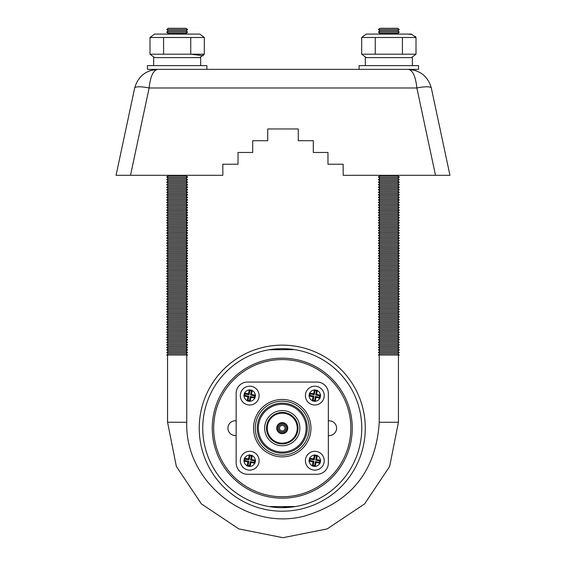 <?xml version="1.0" encoding="UTF-8"?>
<svg xmlns="http://www.w3.org/2000/svg" width="566" height="566" viewBox="0 0 566 566"><rect width="100%" height="100%" fill="white"/><g stroke="black" fill="none" stroke-linecap="round" stroke-linejoin="round"><path stroke-width="0.85" d="M199.232 428.165A83.025 83.025 0 0 0 323.766 500.068A83.025 83.025 0 0 0 323.766 356.262A83.025 83.025 0 0 0 199.232 428.165A83.025 83.025 0 0 0 323.766 500.068A83.025 83.025 0 0 0 323.766 356.262A83.025 83.025 0 0 0 199.232 428.165M202.755 428.165A79.495 79.495 0 0 0 322.004 497.012A79.495 79.495 0 0 0 322.004 359.318A79.495 79.495 0 0 0 202.755 428.165M272.642 507.079L269.374 506.612M269.183 506.577L295.388 506.57L281.748 507.66M280.941 507.652L278.083 507.553M274.213 507.256L272.784 507.094M294.447 349.604L269.183 349.746M269.374 349.717L272.642 349.25M212.257 428.165A69.993 69.993 0 0 1 317.257 367.546A69.993 69.993 0 0 1 317.257 488.783A69.993 69.993 0 0 1 212.257 428.165M213.672 428.165A68.585 68.585 0 0 0 316.55 487.559A68.585 68.585 0 0 0 316.55 368.763A68.585 68.585 0 0 0 213.672 428.165M328.358 435.502A7.386 7.386 0 0 0 336.586 428.165A7.386 7.386 0 0 0 328.358 420.828M236.156 420.828A7.386 7.386 0 0 0 227.921 428.165A7.386 7.386 0 0 0 236.156 435.502M247.448 382.064A11.292 11.292 0 0 0 236.156 393.356L236.156 462.974A11.292 11.292 0 0 0 247.448 474.266L317.066 474.266A11.292 11.292 0 0 0 328.358 462.974L328.358 393.356A11.292 11.292 0 0 0 317.066 382.064L247.448 382.064M305.407 395.606A9.41 9.41 0 0 0 319.514 403.756A9.41 9.41 0 0 0 319.514 387.462A9.41 9.41 0 0 0 305.407 395.606A9.41 9.41 0 0 1 319.514 387.462A9.41 9.41 0 0 1 319.514 403.756A9.41 9.41 0 0 1 305.407 395.606A9.41 9.41 0 0 1 319.514 387.462A9.41 9.41 0 0 1 319.514 403.756A9.41 9.41 0 0 1 305.407 395.606M240.295 460.717A9.41 9.41 0 0 0 254.403 468.867A9.41 9.41 0 0 0 254.403 452.567A9.41 9.41 0 0 0 240.295 460.717A9.41 9.41 0 0 1 254.403 452.567A9.41 9.41 0 0 1 254.403 468.867A9.41 9.41 0 0 1 240.295 460.717A9.41 9.41 0 0 1 254.403 452.567A9.41 9.41 0 0 1 254.403 468.867A9.41 9.41 0 0 1 240.295 460.717M310.96 428.165A28.703 28.703 0 0 1 267.902 453.019A28.703 28.703 0 0 1 267.902 403.303A28.703 28.703 0 0 1 310.96 428.165M309.234 428.165A26.977 26.977 0 0 1 268.765 451.527A26.977 26.977 0 0 1 268.765 404.796A26.977 26.977 0 0 1 309.234 428.165M307.26 428.165A25.003 25.003 0 0 1 269.756 449.814A25.003 25.003 0 0 1 269.756 406.508A25.003 25.003 0 0 1 307.26 428.165M306.149 428.165A23.892 23.892 0 0 1 270.307 448.852A23.892 23.892 0 0 1 270.307 407.47A23.892 23.892 0 0 1 306.149 428.165M299.853 428.165A17.596 17.596 0 0 1 273.456 443.397A17.596 17.596 0 0 1 273.456 412.925A17.596 17.596 0 0 1 299.853 428.165M297.999 428.165A15.742 15.742 0 0 1 274.383 441.798A15.742 15.742 0 0 1 274.383 414.531A15.742 15.742 0 0 1 297.999 428.165M297.256 428.165A14.999 14.999 0 0 1 274.758 441.155A14.999 14.999 0 0 1 274.758 415.168A14.999 14.999 0 0 1 297.256 428.165M287.776 428.165A5.519 5.519 0 0 1 279.498 432.94A5.519 5.519 0 0 1 279.498 423.382A5.519 5.519 0 0 1 287.776 428.165M287.217 428.165A4.967 4.967 0 0 1 279.774 432.459A4.967 4.967 0 0 1 279.774 423.863A4.967 4.967 0 0 1 287.217 428.165M286.148 428.165A3.891 3.891 0 0 1 280.312 431.533A3.891 3.891 0 0 1 280.312 424.797A3.891 3.891 0 0 1 286.148 428.165M285.038 428.165A2.78 2.78 0 0 1 280.87 430.57A2.78 2.78 0 0 1 280.87 425.759A2.78 2.78 0 0 1 285.038 428.165M320.639 460.307L316.571 459.521L317.356 455.46L314.399 454.894L313.621 458.955L309.552 458.177L308.986 461.127L313.048 461.913L312.269 465.974L315.22 466.547L316.005 462.479L320.066 463.257L320.639 460.307L319.755 460.908L315.687 460.123L316.472 456.062L317.356 455.46M309.064 460.717L308.986 461.127L309.871 460.533L313.932 461.311L313.154 465.379L314.625 465.662L315.404 461.594L319.472 462.38L319.755 460.908M305.407 460.717A9.41 9.41 0 0 1 319.514 452.567A9.41 9.41 0 0 1 319.514 468.867A9.41 9.41 0 0 1 305.407 460.717A9.41 9.41 0 0 1 319.514 452.567A9.41 9.41 0 0 1 319.514 468.867A9.41 9.41 0 0 1 305.407 460.717M314.399 389.783L313.621 393.844L309.552 393.066L308.986 396.016L313.048 396.801L312.269 400.862L315.22 401.435L316.005 397.367L320.066 398.153L320.639 395.195L316.571 394.417L317.356 390.349L314.399 389.783L315 390.667L314.215 394.728L310.154 393.95L309.871 395.422L308.986 396.016L309.064 395.606M244.76 395.422L248.821 396.2L248.042 400.268L249.514 400.551L250.292 396.483L254.36 397.268L254.643 395.797L250.575 395.011L251.361 390.95L249.889 390.667L249.104 394.728L245.043 393.95L244.76 395.422L243.875 396.016L247.936 396.801L247.158 400.862L250.115 401.435L250.894 397.367L254.962 398.153L255.528 395.195L251.467 394.417L252.245 390.349L249.288 389.783L248.509 393.844L244.441 393.066L243.953 395.606M240.295 395.606A9.41 9.41 0 0 1 254.403 387.462A9.41 9.41 0 0 1 254.403 403.756A9.41 9.41 0 0 1 240.295 395.606A9.41 9.41 0 0 1 254.403 387.462A9.41 9.41 0 0 1 254.403 403.756A9.41 9.41 0 0 1 240.295 395.606M250.115 466.547L250.894 462.479L254.962 463.257L255.528 460.307L251.467 459.521L252.245 455.46L249.288 454.894L248.509 458.955L244.441 458.177L243.875 461.127L247.936 461.913L247.158 465.974L250.115 466.547L249.514 465.662L250.292 461.594L254.36 462.38L254.962 463.257M243.953 460.717L243.875 461.127L244.76 460.533L248.821 461.311L248.042 465.379L249.514 465.662M310.154 393.95L309.552 393.066M314.215 394.728L313.621 393.844M309.871 395.422L313.932 396.2L313.154 400.268L314.625 400.551L315.404 396.483L319.472 397.268L319.755 395.797L315.687 395.011L316.472 390.95L315 390.667M316.472 390.95L317.356 390.349M315.687 395.011L316.571 394.417M319.755 395.797L320.639 395.195M319.472 397.268L320.066 398.153M315.404 396.483L316.005 397.367M314.625 400.551L315.22 401.435M313.154 400.268L312.269 400.862M313.932 396.2L313.048 396.801M316.472 456.062L315 455.779L314.399 454.894M315.687 460.123L316.571 459.521M319.472 462.38L320.066 463.257M315.404 461.594L316.005 462.479M314.625 465.662L315.22 466.547M313.154 465.379L312.269 465.974M313.932 461.311L313.048 461.913M315 455.779L314.215 459.84L310.154 459.061L309.552 458.177M310.154 459.061L309.871 460.533M314.215 459.84L313.621 458.955M254.36 462.38L254.643 460.908L255.528 460.307M250.292 461.594L250.894 462.479M248.042 465.379L247.158 465.974M248.821 461.311L247.936 461.913M254.643 460.908L250.575 460.123L251.361 456.062L249.889 455.779L249.104 459.84L245.043 459.061L244.76 460.533M245.043 459.061L244.441 458.177M249.104 459.84L248.509 458.955M249.889 455.779L249.288 454.894M251.361 456.062L252.245 455.46M250.575 460.123L251.467 459.521M248.042 400.268L247.158 400.862M249.514 400.551L250.115 401.435M248.821 396.2L247.936 396.801M245.043 393.95L244.441 393.066M249.104 394.728L248.509 393.844M249.889 390.667L249.288 389.783M251.361 390.95L252.245 390.349M250.575 395.011L251.467 394.417M254.643 395.797L255.528 395.195M254.36 397.268L254.962 398.153M250.292 396.483L250.894 397.367M359.113 69.363L194.662 69.363L418.571 69.363L418.571 65.606L359.113 65.606L359.113 69.363L371.338 69.363M267.711 128.956L298.289 128.956L267.711 128.956L298.289 128.956L267.711 128.956L267.711 140.715L252.705 140.715L252.705 152.473L238.031 152.473L238.031 164.232L222.834 164.232L222.834 175.304L116.051 175.304L134.687 87.978C138.04 76.438 145.71 70.234 157.688 69.363C145.71 70.234 138.04 76.438 134.687 87.978A14.773 3.021 -168 0 1 149.134 87.978C150.379 76.438 153.23 70.234 157.688 69.363L194.662 69.363M449.949 175.304L431.313 87.978L449.949 175.304L431.313 87.978L449.949 175.304L343.166 175.304L343.166 164.232L327.969 164.232L327.969 152.473L313.295 152.473L313.295 140.715L298.289 140.715L298.289 128.956M431.313 87.978C427.96 76.438 420.29 70.234 408.312 69.363C420.29 70.234 427.96 76.438 431.313 87.978C427.96 76.438 420.29 70.234 408.312 69.363C420.29 70.234 427.96 76.438 431.313 87.978A14.773 3.021 168 0 0 416.866 87.978C415.621 76.438 412.77 70.234 408.312 69.363L406.346 69.363M204.319 37.498L199.77 34.087L154.553 34.087L199.77 34.087L154.553 34.087L149.997 37.498L204.319 37.498L204.319 54.194L190.742 54.194L203.244 55.751M411.447 34.087L416.003 37.498L416.003 54.194L361.681 54.194L361.681 37.498L366.23 34.087L411.447 34.087L366.23 34.087L361.688 37.49L416.003 37.498L415.31 36.358M159.654 69.363L147.429 69.363L147.429 65.606L206.887 65.606L206.887 69.363M186.667 175.304L186.101 175.778L168.215 175.778L167.656 175.304M168.215 175.778L166.715 177.045L187.601 177.045L186.101 175.778M187.601 177.045L186.101 178.318L168.215 178.318L166.715 177.045M168.215 178.318L166.715 179.592L187.601 179.592L186.101 178.318M187.601 179.592L186.101 180.865L168.215 180.865L166.715 179.592M168.215 180.865L166.715 182.132L187.601 182.132L186.101 180.865M187.601 182.132L186.101 183.405L168.215 183.405L166.715 182.132M168.215 183.405L166.715 184.679L187.601 184.679L186.101 183.405M187.601 184.679L186.101 185.945L168.215 185.945L166.715 184.679M168.215 185.945L166.715 187.219L187.601 187.219L186.101 185.945M187.601 187.219L186.101 188.492L168.215 188.492L166.715 187.219M168.215 188.492L166.715 189.759L187.601 189.759L186.101 188.492M187.601 189.759L186.101 191.032L168.215 191.032L166.715 189.759M168.215 191.032L166.715 192.306L187.601 192.306L186.101 191.032M187.601 192.306L186.101 193.579L168.215 193.579L166.715 192.306M168.215 193.579L166.715 194.845L187.601 194.845L186.101 193.579M187.601 194.845L186.101 196.119L168.215 196.119L166.715 194.845M168.215 196.119L166.715 197.393L187.601 197.393L186.101 196.119M187.601 197.393L186.101 198.659L168.215 198.659L166.715 197.393M168.215 198.659L166.715 199.932L187.601 199.932L186.101 198.659M187.601 199.932L186.101 201.206L168.215 201.206L166.715 199.932M168.215 201.206L166.715 202.472L187.601 202.472L186.101 201.206M187.601 202.472L186.101 203.746L168.215 203.746L166.715 202.472M168.215 203.746L166.715 205.019L187.601 205.019L186.101 203.746M187.601 205.019L186.101 206.293L168.215 206.293L166.715 205.019M168.215 206.293L166.715 207.559L187.601 207.559L186.101 206.293M187.601 207.559L186.101 208.833L168.215 208.833L166.715 207.559M168.215 208.833L166.715 210.106L187.601 210.106L186.101 208.833M187.601 210.106L186.101 211.373L168.215 211.373L166.715 210.106M168.215 211.373L166.715 212.646L187.601 212.646L186.101 211.373M187.601 212.646L186.101 213.92L168.215 213.92L166.715 212.646M168.215 213.92L166.715 215.186L187.601 215.186L186.101 213.92M187.601 215.186L186.101 216.46L168.215 216.46L166.715 215.186M168.215 216.46L166.715 217.733L187.601 217.733L186.101 216.46M187.601 217.733L186.101 219.007L168.215 219.007L166.715 217.733M168.215 219.007L166.715 220.273L187.601 220.273L186.101 219.007M187.601 220.273L186.101 221.547L168.215 221.547L166.715 220.273M168.215 221.547L166.715 222.82L187.601 222.82L186.101 221.547M187.601 222.82L186.101 224.086L168.215 224.086L166.715 222.82M168.215 224.086L166.715 225.36L187.601 225.36L186.101 224.086M187.601 225.36L186.101 226.633L168.215 226.633L166.715 225.36M168.215 226.633L166.715 227.9L187.601 227.9L186.101 226.633M187.601 227.9L186.101 229.173L168.215 229.173L166.715 227.9M168.215 229.173L166.715 230.447L187.601 230.447L186.101 229.173M187.601 230.447L186.101 231.72L168.215 231.72L166.715 230.447M168.215 231.72L166.715 232.987L187.601 232.987L186.101 231.72M187.601 232.987L186.101 234.26L168.215 234.26L166.715 232.987M168.215 234.26L166.715 235.534L187.601 235.534L186.101 234.26M187.601 235.534L186.101 236.8L168.215 236.8L166.715 235.534M168.215 236.8L166.715 238.074L187.601 238.074L186.101 236.8M187.601 238.074L186.101 239.347L168.215 239.347L166.715 238.074M168.215 239.347L166.715 240.621L187.601 240.621L186.101 239.347M187.601 240.621L186.101 241.887L168.215 241.887L166.715 240.621M168.215 241.887L166.715 243.161L187.601 243.161L186.101 241.887M187.601 243.161L186.101 244.434L168.215 244.434L166.715 243.161M168.215 244.434L166.715 245.701L187.601 245.701L186.101 244.434M187.601 245.701L186.101 246.974L168.215 246.974L166.715 245.701M168.215 246.974L166.715 248.248L187.601 248.248L186.101 246.974M187.601 248.248L186.101 249.514L168.215 249.514L166.715 248.248M168.215 249.514L166.715 250.788L187.601 250.788L186.101 249.514M187.601 250.788L186.101 252.061L168.215 252.061L166.715 250.788M168.215 252.061L166.715 253.335L187.601 253.335L186.101 252.061M187.601 253.335L186.101 254.601L168.215 254.601L166.715 253.335M168.215 254.601L166.715 255.874L187.601 255.874L186.101 254.601M187.601 255.874L186.101 257.148L168.215 257.148L166.715 255.874M168.215 257.148L166.715 258.414L187.601 258.414L186.101 257.148M187.601 258.414L186.101 259.688L168.215 259.688L166.715 258.414M168.215 259.688L166.715 260.961L187.601 260.961L186.101 259.688M187.601 260.961L186.101 262.228L168.215 262.228L166.715 260.961M168.215 262.228L166.715 263.501L187.601 263.501L186.101 262.228M187.601 263.501L186.101 264.775L168.215 264.775L166.715 263.501M168.215 264.775L166.715 266.048L187.601 266.048L186.101 264.775M187.601 266.048L186.101 267.315L168.215 267.315L166.715 266.048M168.215 267.315L166.715 268.588L187.601 268.588L186.101 267.315M187.601 268.588L186.101 269.862L168.215 269.862L166.715 268.588M168.215 269.862L166.715 271.128L187.601 271.128L186.101 269.862M187.601 271.128L186.101 272.402L168.215 272.402L166.715 271.128M168.215 272.402L166.715 273.675L187.601 273.675L186.101 272.402M187.601 273.675L186.101 274.942L168.215 274.942L166.715 273.675M168.215 274.942L166.715 276.215L187.601 276.215L186.101 274.942M187.601 276.215L186.101 277.489L168.215 277.489L166.715 276.215M168.215 277.489L166.715 278.762L187.601 278.762L186.101 277.489M187.601 278.762L186.101 280.029L168.215 280.029L166.715 278.762M168.215 280.029L166.715 281.302L187.601 281.302L186.101 280.029M187.601 281.302L186.101 282.575L168.215 282.575L166.715 281.302M168.215 282.575L166.715 283.842L187.601 283.842L186.101 282.575M187.601 283.842L186.101 285.115L168.215 285.115L166.715 283.842M168.215 285.115L166.715 286.389L187.601 286.389L186.101 285.115M187.601 286.389L186.101 287.655L168.215 287.655L166.715 286.389M168.215 287.655L166.715 288.929L187.601 288.929L186.101 287.655M187.601 288.929L186.101 290.202L168.215 290.202L166.715 288.929M168.215 290.202L166.715 291.476L187.601 291.476L186.101 290.202M187.601 291.476L186.101 292.742L168.215 292.742L166.715 291.476M168.215 292.742L166.715 294.016L187.601 294.016L186.101 292.742M187.601 294.016L186.101 295.289L168.215 295.289L166.715 294.016M168.215 295.289L166.715 296.556L187.601 296.556L186.101 295.289M187.601 296.556L186.101 297.829L168.215 297.829L166.715 296.556M168.215 297.829L166.715 299.103L187.601 299.103L186.101 297.829M187.601 299.103L186.101 300.369L168.215 300.369L166.715 299.103M168.215 300.369L166.715 301.643L187.601 301.643L186.101 300.369M187.601 301.643L186.101 302.916L168.215 302.916L166.715 301.643M168.215 302.916L166.715 304.19L187.601 304.19L186.101 302.916M187.601 304.19L186.101 305.456L168.215 305.456L166.715 304.19M168.215 305.456L166.715 306.73L187.601 306.73L186.101 305.456M187.601 306.73L186.101 308.003L168.215 308.003L166.715 306.73M168.215 308.003L166.715 309.269L187.601 309.269L186.101 308.003M187.601 309.269L186.101 310.543L168.215 310.543L166.715 309.269M168.215 310.543L166.715 311.816L187.601 311.816L186.101 310.543M187.601 311.816L186.101 313.09L168.215 313.09L166.715 311.816M168.215 313.09L166.715 314.356L187.601 314.356L186.101 313.09M187.601 314.356L186.101 315.63L168.215 315.63L166.715 314.356M168.215 315.63L166.715 316.903L187.601 316.903L186.101 315.63M187.601 316.903L186.101 318.17L168.215 318.17L166.715 316.903M168.215 318.17L166.715 319.443L187.601 319.443L186.101 318.17M187.601 319.443L186.101 320.717L168.215 320.717L166.715 319.443M168.215 320.717L166.715 321.983L187.601 321.983L186.101 320.717M187.601 321.983L186.101 323.257L168.215 323.257L166.715 321.983M168.215 323.257L166.715 324.53L187.601 324.53L186.101 323.257M187.601 324.53L186.101 325.804L168.215 325.804L166.715 324.53M168.215 325.804L166.715 327.07L187.601 327.07L186.101 325.804M187.601 327.07L186.101 328.344L168.215 328.344L166.715 327.07M168.215 328.344L166.715 329.617L187.601 329.617L186.101 328.344M187.601 329.617L186.101 330.884L168.215 330.884L166.715 329.617M168.215 330.884L166.715 332.157L187.601 332.157L186.101 330.884M187.601 332.157L186.101 333.431L168.215 333.431L166.715 332.157M168.215 333.431L166.715 334.697L187.601 334.697L186.101 333.431M187.601 334.697L186.101 335.971L168.215 335.971L166.715 334.697M168.215 335.971L166.715 337.244L187.601 337.244L186.101 335.971M187.601 337.244L186.101 338.518L168.215 338.518L166.715 337.244M168.215 338.518L166.715 339.784L187.601 339.784L186.101 338.518M187.601 339.784L186.101 341.057L168.215 341.057L166.715 339.784M168.215 341.057L166.715 342.331L187.601 342.331L186.101 341.057M187.601 342.331L186.101 343.597L168.215 343.597L166.715 342.331M168.215 343.597L166.715 344.871L187.601 344.871L186.101 343.597M187.601 344.871L186.101 346.144L168.215 346.144L166.715 344.871M168.215 346.144L166.715 347.411L187.601 347.411L186.101 346.144M187.601 347.411L186.101 348.684L168.215 348.684L166.715 347.411M168.215 348.684L166.715 349.958L187.601 349.958L186.101 348.684M187.601 349.958L186.101 351.231L168.215 351.231L166.715 349.958M168.215 351.231L166.715 352.498L187.601 352.498L186.101 351.231M187.601 352.498L186.101 353.771L168.215 353.771L166.715 352.498M168.215 353.771L166.715 355.045L187.601 355.045L186.101 353.771M167.564 355.045L167.564 422.264L176.351 466.441L201.376 503.889L238.824 528.913L283 537.7L327.176 528.913L364.624 503.889L389.649 466.441L398.436 422.264L379.241 422.264C376.029 471.089 350.948 502.403 303.999 516.192C246.5 531.134 184.714 481.645 186.759 422.264L167.564 422.264M398.344 175.304L397.785 175.778L379.899 175.778L379.333 175.304M379.899 175.778L378.399 177.045L399.285 177.045L397.785 175.778M399.285 177.045L397.785 178.318L379.899 178.318L378.399 177.045M379.899 178.318L378.399 179.592L399.285 179.592L397.785 178.318M399.285 179.592L397.785 180.865L379.899 180.865L378.399 179.592M379.899 180.865L378.399 182.132L399.285 182.132L397.785 180.865M399.285 182.132L397.785 183.405L379.899 183.405L378.399 182.132M379.899 183.405L378.399 184.679L399.285 184.679L397.785 183.405M399.285 184.679L397.785 185.945L379.899 185.945L378.399 184.679M379.899 185.945L378.399 187.219L399.285 187.219L397.785 185.945M399.285 187.219L397.785 188.492L379.899 188.492L378.399 187.219M379.899 188.492L378.399 189.759L399.285 189.759L397.785 188.492M399.285 189.759L397.785 191.032L379.899 191.032L378.399 189.759M379.899 191.032L378.399 192.306L399.285 192.306L397.785 191.032M399.285 192.306L397.785 193.579L379.899 193.579L378.399 192.306M379.899 193.579L378.399 194.845L399.285 194.845L397.785 193.579M399.285 194.845L397.785 196.119L379.899 196.119L378.399 194.845M379.899 196.119L378.399 197.393L399.285 197.393L397.785 196.119M399.285 197.393L397.785 198.659L379.899 198.659L378.399 197.393M379.899 198.659L378.399 199.932L399.285 199.932L397.785 198.659M399.285 199.932L397.785 201.206L379.899 201.206L378.399 199.932M379.899 201.206L378.399 202.472L399.285 202.472L397.785 201.206M399.285 202.472L397.785 203.746L379.899 203.746L378.399 202.472M379.899 203.746L378.399 205.019L399.285 205.019L397.785 203.746M399.285 205.019L397.785 206.293L379.899 206.293L378.399 205.019M379.899 206.293L378.399 207.559L399.285 207.559L397.785 206.293M399.285 207.559L397.785 208.833L379.899 208.833L378.399 207.559M379.899 208.833L378.399 210.106L399.285 210.106L397.785 208.833M399.285 210.106L397.785 211.373L379.899 211.373L378.399 210.106M379.899 211.373L378.399 212.646L399.285 212.646L397.785 211.373M399.285 212.646L397.785 213.92L379.899 213.92L378.399 212.646M379.899 213.92L378.399 215.186L399.285 215.186L397.785 213.92M399.285 215.186L397.785 216.46L379.899 216.46L378.399 215.186M379.899 216.46L378.399 217.733L399.285 217.733L397.785 216.46M399.285 217.733L397.785 219.007L379.899 219.007L378.399 217.733M379.899 219.007L378.399 220.273L399.285 220.273L397.785 219.007M399.285 220.273L397.785 221.547L379.899 221.547L378.399 220.273M379.899 221.547L378.399 222.82L399.285 222.82L397.785 221.547M399.285 222.82L397.785 224.086L379.899 224.086L378.399 222.82M379.899 224.086L378.399 225.36L399.285 225.36L397.785 224.086M399.285 225.36L397.785 226.633L379.899 226.633L378.399 225.36M379.899 226.633L378.399 227.9L399.285 227.9L397.785 226.633M399.285 227.9L397.785 229.173L379.899 229.173L378.399 227.9M379.899 229.173L378.399 230.447L399.285 230.447L397.785 229.173M399.285 230.447L397.785 231.72L379.899 231.72L378.399 230.447M379.899 231.72L378.399 232.987L399.285 232.987L397.785 231.72M399.285 232.987L397.785 234.26L379.899 234.26L378.399 232.987M379.899 234.26L378.399 235.534L399.285 235.534L397.785 234.26M399.285 235.534L397.785 236.8L379.899 236.8L378.399 235.534M379.899 236.8L378.399 238.074L399.285 238.074L397.785 236.8M399.285 238.074L397.785 239.347L379.899 239.347L378.399 238.074M379.899 239.347L378.399 240.621L399.285 240.621L397.785 239.347M399.285 240.621L397.785 241.887L379.899 241.887L378.399 240.621M379.899 241.887L378.399 243.161L399.285 243.161L397.785 241.887M399.285 243.161L397.785 244.434L379.899 244.434L378.399 243.161M379.899 244.434L378.399 245.701L399.285 245.701L397.785 244.434M399.285 245.701L397.785 246.974L379.899 246.974L378.399 245.701M379.899 246.974L378.399 248.248L399.285 248.248L397.785 246.974M399.285 248.248L397.785 249.514L379.899 249.514L378.399 248.248M379.899 249.514L378.399 250.788L399.285 250.788L397.785 249.514M399.285 250.788L397.785 252.061L379.899 252.061L378.399 250.788M379.899 252.061L378.399 253.335L399.285 253.335L397.785 252.061M399.285 253.335L397.785 254.601L379.899 254.601L378.399 253.335M379.899 254.601L378.399 255.874L399.285 255.874L397.785 254.601M399.285 255.874L397.785 257.148L379.899 257.148L378.399 255.874M379.899 257.148L378.399 258.414L399.285 258.414L397.785 257.148M399.285 258.414L397.785 259.688L379.899 259.688L378.399 258.414M379.899 259.688L378.399 260.961L399.285 260.961L397.785 259.688M399.285 260.961L397.785 262.228L379.899 262.228L378.399 260.961M379.899 262.228L378.399 263.501L399.285 263.501L397.785 262.228M399.285 263.501L397.785 264.775L379.899 264.775L378.399 263.501M379.899 264.775L378.399 266.048L399.285 266.048L397.785 264.775M399.285 266.048L397.785 267.315L379.899 267.315L378.399 266.048M379.899 267.315L378.399 268.588L399.285 268.588L397.785 267.315M399.285 268.588L397.785 269.862L379.899 269.862L378.399 268.588M379.899 269.862L378.399 271.128L399.285 271.128L397.785 269.862M399.285 271.128L397.785 272.402L379.899 272.402L378.399 271.128M379.899 272.402L378.399 273.675L399.285 273.675L397.785 272.402M399.285 273.675L397.785 274.942L379.899 274.942L378.399 273.675M379.899 274.942L378.399 276.215L399.285 276.215L397.785 274.942M399.285 276.215L397.785 277.489L379.899 277.489L378.399 276.215M379.899 277.489L378.399 278.762L399.285 278.762L397.785 277.489M399.285 278.762L397.785 280.029L379.899 280.029L378.399 278.762M379.899 280.029L378.399 281.302L399.285 281.302L397.785 280.029M399.285 281.302L397.785 282.575L379.899 282.575L378.399 281.302M379.899 282.575L378.399 283.842L399.285 283.842L397.785 282.575M399.285 283.842L397.785 285.115L379.899 285.115L378.399 283.842M379.899 285.115L378.399 286.389L399.285 286.389L397.785 285.115M399.285 286.389L397.785 287.655L379.899 287.655L378.399 286.389M379.899 287.655L378.399 288.929L399.285 288.929L397.785 287.655M399.285 288.929L397.785 290.202L379.899 290.202L378.399 288.929M379.899 290.202L378.399 291.476L399.285 291.476L397.785 290.202M399.285 291.476L397.785 292.742L379.899 292.742L378.399 291.476M379.899 292.742L378.399 294.016L399.285 294.016L397.785 292.742M399.285 294.016L397.785 295.289L379.899 295.289L378.399 294.016M379.899 295.289L378.399 296.556L399.285 296.556L397.785 295.289M399.285 296.556L397.785 297.829L379.899 297.829L378.399 296.556M379.899 297.829L378.399 299.103L399.285 299.103L397.785 297.829M399.285 299.103L397.785 300.369L379.899 300.369L378.399 299.103M379.899 300.369L378.399 301.643L399.285 301.643L397.785 300.369M399.285 301.643L397.785 302.916L379.899 302.916L378.399 301.643M379.899 302.916L378.399 304.19L399.285 304.19L397.785 302.916M399.285 304.19L397.785 305.456L379.899 305.456L378.399 304.19M379.899 305.456L378.399 306.73L399.285 306.73L397.785 305.456M399.285 306.73L397.785 308.003L379.899 308.003L378.399 306.73M379.899 308.003L378.399 309.269L399.285 309.269L397.785 308.003M399.285 309.269L397.785 310.543L379.899 310.543L378.399 309.269M379.899 310.543L378.399 311.816L399.285 311.816L397.785 310.543M399.285 311.816L397.785 313.09L379.899 313.09L378.399 311.816M379.899 313.09L378.399 314.356L399.285 314.356L397.785 313.09M399.285 314.356L397.785 315.63L379.899 315.63L378.399 314.356M379.899 315.63L378.399 316.903L399.285 316.903L397.785 315.63M399.285 316.903L397.785 318.17L379.899 318.17L378.399 316.903M379.899 318.17L378.399 319.443L399.285 319.443L397.785 318.17M399.285 319.443L397.785 320.717L379.899 320.717L378.399 319.443M379.899 320.717L378.399 321.983L399.285 321.983L397.785 320.717M399.285 321.983L397.785 323.257L379.899 323.257L378.399 321.983M379.899 323.257L378.399 324.53L399.285 324.53L397.785 323.257M399.285 324.53L397.785 325.804L379.899 325.804L378.399 324.53M379.899 325.804L378.399 327.07L399.285 327.07L397.785 325.804M399.285 327.07L397.785 328.344L379.899 328.344L378.399 327.07M379.899 328.344L378.399 329.617L399.285 329.617L397.785 328.344M399.285 329.617L397.785 330.884L379.899 330.884L378.399 329.617M379.899 330.884L378.399 332.157L399.285 332.157L397.785 330.884M399.285 332.157L397.785 333.431L379.899 333.431L378.399 332.157M379.899 333.431L378.399 334.697L399.285 334.697L397.785 333.431M399.285 334.697L397.785 335.971L379.899 335.971L378.399 334.697M379.899 335.971L378.399 337.244L399.285 337.244L397.785 335.971M399.285 337.244L397.785 338.518L379.899 338.518L378.399 337.244M379.899 338.518L378.399 339.784L399.285 339.784L397.785 338.518M399.285 339.784L397.785 341.057L379.899 341.057L378.399 339.784M379.899 341.057L378.399 342.331L399.285 342.331L397.785 341.057M399.285 342.331L397.785 343.597L379.899 343.597L378.399 342.331M379.899 343.597L378.399 344.871L399.285 344.871L397.785 343.597M399.285 344.871L397.785 346.144L379.899 346.144L378.399 344.871M379.899 346.144L378.399 347.411L399.285 347.411L397.785 346.144M399.285 347.411L397.785 348.684L379.899 348.684L378.399 347.411M379.899 348.684L378.399 349.958L399.285 349.958L397.785 348.684M399.285 349.958L397.785 351.231L379.899 351.231L378.399 349.958M379.899 351.231L378.399 352.498L399.285 352.498L397.785 351.231M399.285 352.498L397.785 353.771L379.899 353.771L378.399 352.498M379.899 353.771L378.399 355.045L399.285 355.045L397.785 353.771M379.241 355.045L379.241 422.264M435.169 175.304L442.251 175.304L435.169 175.304M130.831 175.304L123.749 175.304L130.831 175.304M157.688 69.363C145.71 70.234 138.04 76.438 134.687 87.978C138.04 76.438 145.71 70.234 157.688 69.363M365.318 65.606L365.318 57.605L412.359 57.605L412.359 65.606M153.641 65.606L153.641 57.605L200.682 57.605L200.682 65.606M190.742 37.498L190.742 54.194L149.997 54.194L154.553 57.605M186.108 28.3L168.208 28.3L166.715 29.566L187.601 29.566L186.108 28.3M187.601 29.566L186.101 30.84L168.215 30.84L166.715 29.566M168.215 30.84L166.715 32.106L187.601 32.106L186.101 30.84M187.601 32.106L186.101 33.38L168.215 33.38L166.715 32.106M168.215 33.38L167.38 34.087L186.936 34.087L186.101 33.38M154.553 34.087L149.997 37.498L149.997 54.194M163.581 37.498L163.581 54.194M361.681 54.194L366.23 57.605M397.792 28.3L379.892 28.3L378.399 29.566L399.285 29.566L397.792 28.3M399.285 29.566L397.785 30.84L379.899 30.84L378.399 29.566M379.899 30.84L378.399 32.106L399.285 32.106L397.785 30.84M399.285 32.106L397.785 33.38L379.899 33.38L378.399 32.106M379.899 33.38L379.064 34.087L398.62 34.087L397.785 33.38M411.333 34.406L409.168 34.278M402.419 37.498L402.419 54.194M375.258 37.498L375.258 54.194M315.262 466.342A5.646 5.646 0 0 0 319.868 463.221M309.185 461.17A5.646 5.646 0 0 0 312.305 465.776M314.363 455.092A5.646 5.646 0 0 0 309.751 458.212M320.441 460.264A5.646 5.646 0 0 0 317.314 455.658M320.441 395.16A5.646 5.646 0 0 0 317.314 390.547M315.262 401.237A5.646 5.646 0 0 0 319.868 398.11M309.185 396.058A5.646 5.646 0 0 0 312.305 400.664M314.363 389.981A5.646 5.646 0 0 0 309.751 393.101M249.252 389.981A5.646 5.646 0 0 0 244.639 393.101M255.33 395.16A5.646 5.646 0 0 0 252.21 390.547M250.151 401.237A5.646 5.646 0 0 0 254.757 398.11M244.073 396.058A5.646 5.646 0 0 0 247.193 400.664M244.073 461.17A5.646 5.646 0 0 0 247.193 465.776M249.252 455.092A5.646 5.646 0 0 0 244.639 458.212M255.33 460.264A5.646 5.646 0 0 0 252.21 455.658M250.151 466.342A5.646 5.646 0 0 0 254.757 463.221M435.502 175.304L416.866 87.978L149.134 87.978L130.498 175.304M416.159 70.715L409.225 69.385L416.159 70.715M156.775 69.385L149.841 70.715L156.775 69.385M186.759 355.045L186.759 422.264M398.436 355.045L398.436 422.264M199.77 57.605L204.319 54.194M411.447 57.605L416.003 54.194"/></g></svg>
